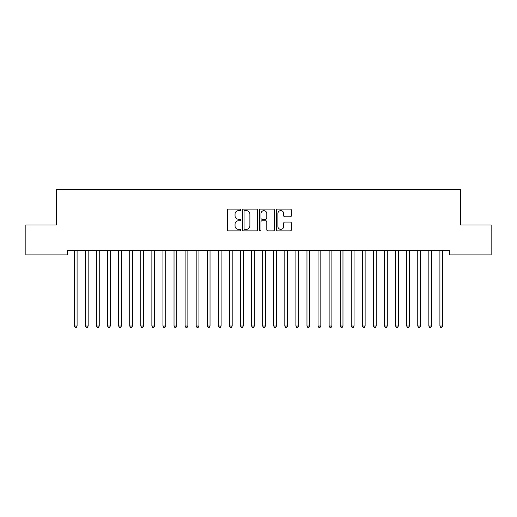 <?xml version="1.0" encoding="UTF-8"?>
<svg xmlns="http://www.w3.org/2000/svg" width="517" height="517" viewBox="0 0 517 517"><rect width="100%" height="100%" fill="white"/><g stroke="black" fill="none" stroke-linecap="round" stroke-linejoin="round"><path stroke-width="0.78" d="M240.773 209.876A0.763 0.763 0 0 0 240.011 209.114L228.462 209.114A1.086 1.086 0 0 0 227.37 210.206L227.37 229.781A1.086 1.086 0 0 0 228.462 230.866L240.011 230.866A0.763 0.763 0 0 0 240.773 230.104A0.763 0.763 0 0 0 240.011 229.341L238.518 229.341A3.477 3.477 0 0 1 235.041 225.864L235.041 224.229A3.477 3.477 0 0 1 238.518 220.753L240.011 220.753A0.763 0.763 0 0 0 240.773 219.99A0.763 0.763 0 0 0 240.011 219.227L238.518 219.227A3.477 3.477 0 0 1 235.041 215.751L235.041 214.116A3.477 3.477 0 0 1 238.518 210.639L240.011 210.639A0.763 0.763 0 0 0 240.773 209.876M290.283 216.785A1.086 1.086 0 0 0 291.368 215.692L291.368 210.206A1.086 1.086 0 0 0 290.283 209.114L277.448 209.114A1.086 1.086 0 0 0 276.362 210.206L276.362 229.781A1.086 1.086 0 0 0 277.448 230.866L290.283 230.866A1.086 1.086 0 0 0 291.368 229.781L291.368 223.144A1.086 1.086 0 0 0 290.283 222.058L284.789 222.058A1.086 1.086 0 0 0 283.704 223.144L283.704 226.433A2.908 2.908 0 0 1 280.796 229.341A2.908 2.908 0 0 1 277.881 226.433L277.881 213.547A2.908 2.908 0 0 1 280.796 210.639A2.908 2.908 0 0 1 283.704 213.547L283.704 215.692A1.086 1.086 0 0 0 284.789 216.785L290.283 216.785M449.383 250.454L67.617 250.454L67.617 254.887L25.85 254.887L25.85 224.979L56.54 224.979L56.54 189.526L460.46 189.526L460.46 224.979L491.15 224.979L491.15 254.887L449.383 254.887L449.383 250.454M257.55 210.206A1.086 1.086 0 0 0 256.458 209.114L243.63 209.114A1.086 1.086 0 0 0 242.544 210.206L242.544 229.781A1.086 1.086 0 0 0 243.63 230.866L256.458 230.866A1.086 1.086 0 0 0 257.55 229.781L257.55 210.206M260.542 209.114L273.37 209.114A1.086 1.086 0 0 1 274.456 210.206L274.456 229.781A1.086 1.086 0 0 1 273.37 230.866L267.877 230.866A1.086 1.086 0 0 1 266.791 229.781L266.791 221.838A1.086 1.086 0 0 0 265.706 220.753L262.061 220.753A1.086 1.086 0 0 0 260.975 221.838L260.975 230.104A0.763 0.763 0 0 1 260.213 230.866A0.763 0.763 0 0 1 259.45 230.104L259.45 210.206A1.086 1.086 0 0 1 260.542 209.114M244.825 210.639A0.763 0.763 0 0 0 244.063 211.401L244.063 228.579A0.763 0.763 0 0 0 244.825 229.341L246.402 229.341A3.477 3.477 0 0 0 249.879 225.864L249.879 214.116A3.477 3.477 0 0 0 246.402 210.639L244.825 210.639M266.791 213.605A2.908 2.908 0 0 0 263.883 210.69A2.908 2.908 0 0 0 260.975 213.605L260.975 218.142A1.086 1.086 0 0 0 262.061 219.227L265.706 219.227A1.086 1.086 0 0 0 266.791 218.142L266.791 213.605M74.17 250.454L74.241 250.622A1.105 1.105 -179.5 0 1 74.319 251.036L74.319 326.033L77.091 326.033L77.091 251.036A1.105 1.105 -179.5 0 1 77.169 250.622L77.233 250.454M77.091 326.033L76.257 327.474L75.152 327.474L74.319 326.033M85.253 250.454L85.318 250.622A1.105 1.105 -179.5 0 1 85.395 251.036L85.395 326.033L88.168 326.033L88.168 251.036A1.105 1.105 -179.5 0 1 88.245 250.622L88.31 250.454M88.168 326.033L87.334 327.474L86.229 327.474L85.395 326.033M96.33 250.454L96.395 250.622A1.105 1.105 -179.5 0 1 96.479 251.036L96.479 326.033L99.245 326.033L99.245 251.036A1.105 1.105 -179.5 0 1 99.329 250.622L99.393 250.454M99.245 326.033L98.417 327.474L97.306 327.474L96.479 326.033M107.407 250.454L107.471 250.622A1.105 1.105 -179.5 0 1 107.555 251.036L107.555 326.033L110.321 326.033L110.321 251.036A1.105 1.105 -179.5 0 1 110.405 250.622L110.47 250.454M110.321 326.033L109.494 327.474L108.383 327.474L107.555 326.033M118.49 250.454L118.555 250.622A1.105 1.105 -179.5 0 1 118.632 251.036L118.632 326.033L121.405 326.033L121.405 251.036A1.105 1.105 -179.5 0 1 121.482 250.622L121.547 250.454M121.405 326.033L120.571 327.474L119.466 327.474L118.632 326.033M129.567 250.454L129.631 250.622A1.105 1.105 -179.5 0 1 129.709 251.036L129.709 326.033L132.481 326.033L132.481 251.036A1.105 1.105 -179.5 0 1 132.559 250.622L132.63 250.454M132.481 326.033L131.648 327.474L130.542 327.474L129.709 326.033M140.643 250.454L140.708 250.622A1.105 1.105 -179.5 0 1 140.792 251.036L140.792 326.033L143.558 326.033L143.558 251.036A1.105 1.105 -179.5 0 1 143.642 250.622L143.707 250.454M143.558 326.033L142.731 327.474L141.619 327.474L140.792 326.033M151.72 250.454L151.791 250.622A1.105 1.105 -179.5 0 1 151.869 251.036L151.869 326.033L154.641 326.033L154.641 251.036A1.105 1.105 -179.5 0 1 154.719 250.622L154.783 250.454M154.641 326.033L153.808 327.474L152.702 327.474L151.869 326.033M162.803 250.454L162.868 250.622A1.105 1.105 -179.5 0 1 162.945 251.036L162.945 326.033L165.718 326.033L165.718 251.036A1.105 1.105 -179.5 0 1 165.795 250.622L165.86 250.454M165.718 326.033L164.884 327.474L163.779 327.474L162.945 326.033M173.88 250.454L173.945 250.622A1.105 1.105 -179.5 0 1 174.029 251.036L174.029 326.033L176.795 326.033L176.795 251.036A1.105 1.105 -179.5 0 1 176.879 250.622L176.943 250.454M176.795 326.033L175.967 327.474L174.856 327.474L174.029 326.033M184.957 250.454L185.021 250.622A1.105 1.105 -179.5 0 1 185.105 251.036L185.105 326.033L187.871 326.033L187.871 251.036A1.105 1.105 -179.5 0 1 187.955 250.622L188.02 250.454M187.871 326.033L187.044 327.474L185.933 327.474L185.105 326.033M196.04 250.454L196.105 250.622A1.105 1.105 -179.5 0 1 196.182 251.036L196.182 326.033L198.955 326.033L198.955 251.036A1.105 1.105 -179.5 0 1 199.032 250.622L199.097 250.454M198.955 326.033L198.121 327.474L197.016 327.474L196.182 326.033M207.117 250.454L207.181 250.622A1.105 1.105 -179.5 0 1 207.259 251.036L207.259 326.033L210.031 326.033L210.031 251.036A1.105 1.105 -179.5 0 1 210.109 250.622L210.18 250.454M210.031 326.033L209.198 327.474L208.093 327.474L207.259 326.033M218.193 250.454L218.258 250.622A1.105 1.105 -179.5 0 1 218.342 251.036L218.342 326.033L221.108 326.033L221.108 251.036A1.105 1.105 -179.5 0 1 221.192 250.622L221.257 250.454M221.108 326.033L220.281 327.474L219.169 327.474L218.342 326.033M229.27 250.454L229.341 250.622A1.105 1.105 -179.5 0 1 229.419 251.036L229.419 326.033L232.191 326.033L232.191 251.036A1.105 1.105 -179.5 0 1 232.269 250.622L232.333 250.454M232.191 326.033L231.357 327.474L230.252 327.474L229.419 326.033M240.353 250.454L240.418 250.622A1.105 1.105 -179.5 0 1 240.495 251.036L240.495 326.033L243.268 326.033L243.268 251.036A1.105 1.105 -179.5 0 1 243.345 250.622L243.41 250.454M243.268 326.033L242.434 327.474L241.329 327.474L240.495 326.033M251.43 250.454L251.495 250.622A1.105 1.105 -179.5 0 1 251.579 251.036L251.579 326.033L254.345 326.033L254.345 251.036A1.105 1.105 -179.5 0 1 254.429 250.622L254.493 250.454M254.345 326.033L253.517 327.474L252.406 327.474L251.579 326.033M262.507 250.454L262.571 250.622A1.105 1.105 -179.5 0 1 262.655 251.036L262.655 326.033L265.421 326.033L265.421 251.036A1.105 1.105 -179.5 0 1 265.505 250.622L265.57 250.454M265.421 326.033L264.594 327.474L263.483 327.474L262.655 326.033M273.59 250.454L273.655 250.622A1.105 1.105 -179.5 0 1 273.732 251.036L273.732 326.033L276.505 326.033L276.505 251.036A1.105 1.105 -179.5 0 1 276.582 250.622L276.647 250.454M276.505 326.033L275.671 327.474L274.566 327.474L273.732 326.033M284.667 250.454L284.731 250.622A1.105 1.105 -179.5 0 1 284.809 251.036L284.809 326.033L287.581 326.033L287.581 251.036A1.105 1.105 -179.5 0 1 287.659 250.622L287.73 250.454M287.581 326.033L286.748 327.474L285.642 327.474L284.809 326.033M295.743 250.454L295.808 250.622A1.105 1.105 -179.5 0 1 295.892 251.036L295.892 326.033L298.658 326.033L298.658 251.036A1.105 1.105 -179.5 0 1 298.742 250.622L298.807 250.454M298.658 326.033L297.831 327.474L296.719 327.474L295.892 326.033M306.82 250.454L306.891 250.622A1.105 1.105 -179.5 0 1 306.969 251.036L306.969 326.033L309.741 326.033L309.741 251.036A1.105 1.105 -179.5 0 1 309.819 250.622L309.883 250.454M309.741 326.033L308.907 327.474L307.802 327.474L306.969 326.033M317.903 250.454L317.968 250.622A1.105 1.105 -179.5 0 1 318.045 251.036L318.045 326.033L320.818 326.033L320.818 251.036A1.105 1.105 -179.5 0 1 320.895 250.622L320.96 250.454M320.818 326.033L319.984 327.474L318.879 327.474L318.045 326.033M328.98 250.454L329.045 250.622A1.105 1.105 -179.5 0 1 329.129 251.036L329.129 326.033L331.895 326.033L331.895 251.036A1.105 1.105 -179.5 0 1 331.979 250.622L332.043 250.454M331.895 326.033L331.067 327.474L329.956 327.474L329.129 326.033M340.057 250.454L340.121 250.622A1.105 1.105 -179.5 0 1 340.205 251.036L340.205 326.033L342.971 326.033L342.971 251.036A1.105 1.105 -179.5 0 1 343.055 250.622L343.12 250.454M342.971 326.033L342.144 327.474L341.033 327.474L340.205 326.033M351.14 250.454L351.205 250.622A1.105 1.105 -179.5 0 1 351.282 251.036L351.282 326.033L354.055 326.033L354.055 251.036A1.105 1.105 -179.5 0 1 354.132 250.622L354.197 250.454M354.055 326.033L353.221 327.474L352.116 327.474L351.282 326.033M362.217 250.454L362.281 250.622A1.105 1.105 -179.5 0 1 362.359 251.036L362.359 326.033L365.131 326.033L365.131 251.036A1.105 1.105 -179.5 0 1 365.209 250.622L365.28 250.454M365.131 326.033L364.298 327.474L363.192 327.474L362.359 326.033M373.293 250.454L373.358 250.622A1.105 1.105 -179.5 0 1 373.442 251.036L373.442 326.033L376.208 326.033L376.208 251.036A1.105 1.105 -179.5 0 1 376.292 250.622L376.357 250.454M376.208 326.033L375.381 327.474L374.269 327.474L373.442 326.033M384.37 250.454L384.441 250.622A1.105 1.105 -179.5 0 1 384.519 251.036L384.519 326.033L387.291 326.033L387.291 251.036A1.105 1.105 -179.5 0 1 387.369 250.622L387.433 250.454M387.291 326.033L386.457 327.474L385.352 327.474L384.519 326.033M395.453 250.454L395.518 250.622A1.105 1.105 -179.5 0 1 395.595 251.036L395.595 326.033L398.368 326.033L398.368 251.036A1.105 1.105 -179.5 0 1 398.445 250.622L398.51 250.454M398.368 326.033L397.534 327.474L396.429 327.474L395.595 326.033M406.53 250.454L406.595 250.622A1.105 1.105 -179.5 0 1 406.679 251.036L406.679 326.033L409.445 326.033L409.445 251.036A1.105 1.105 -179.5 0 1 409.529 250.622L409.593 250.454M409.445 326.033L408.617 327.474L407.506 327.474L406.679 326.033M417.607 250.454L417.671 250.622A1.105 1.105 -179.5 0 1 417.755 251.036L417.755 326.033L420.521 326.033L420.521 251.036A1.105 1.105 -179.5 0 1 420.605 250.622L420.67 250.454M420.521 326.033L419.694 327.474L418.583 327.474L417.755 326.033M428.69 250.454L428.755 250.622A1.105 1.105 -179.5 0 1 428.832 251.036L428.832 326.033L431.605 326.033L431.605 251.036A1.105 1.105 -179.5 0 1 431.682 250.622L431.747 250.454M431.605 326.033L430.771 327.474L429.666 327.474L428.832 326.033M439.767 250.454L439.831 250.622A1.105 1.105 -179.5 0 1 439.909 251.036L439.909 326.033L442.681 326.033L442.681 251.036A1.105 1.105 -179.5 0 1 442.759 250.622L442.83 250.454M442.681 326.033L441.848 327.474L440.743 327.474L439.909 326.033"/></g></svg>
